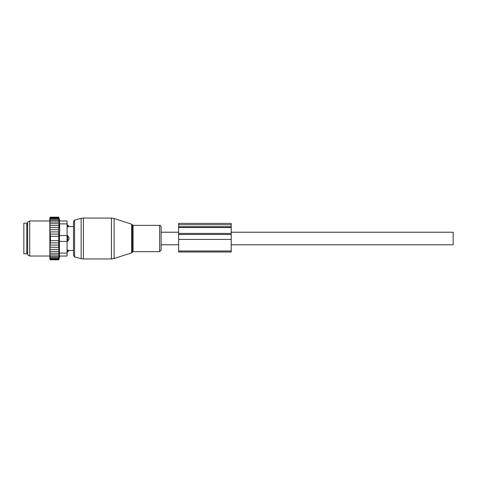 <?xml version="1.0" encoding="UTF-8"?>
<svg xmlns="http://www.w3.org/2000/svg" width="477" height="477" viewBox="0 0 477 477"><rect width="100%" height="100%" fill="white"/><g stroke="black" fill="none" stroke-linecap="round" stroke-linejoin="round"><path stroke-width="0.72" d="M231.202 232.221L453.15 232.221L453.15 244.779L231.202 244.779M67.072 250.109L67.656 250.109L67.656 252.023L69.016 250.449L73.5 250.473M67.656 250.109L69.117 250.473M67.072 220.976L59.434 220.976L67.072 220.976L67.072 235.578L67.656 235.578L69.016 237.761L69.016 239.239L67.656 241.422L67.072 241.422L67.072 256.024L59.434 256.024L67.072 256.024M67.656 235.578L67.656 241.422M69.016 226.551L67.656 226.891L69.016 226.551A2.337 1.681 0 0 0 67.656 225.633L67.656 226.891L67.072 226.891M67.072 224.977L67.656 224.977L67.656 225.633L67.072 225.633M26.772 225.043L26.772 253.83L23.85 253.83L23.85 223.17L26.772 223.17L26.772 225.043M50.27 259.667L49.841 259.226L50.425 259.822L58.754 259.822L58.844 259.47M59.768 256.024L58.754 259.822L59.094 258.522L58.754 259.679L59.094 258.26L58.754 259.255L59.094 257.729L58.754 258.558L59.094 256.948L58.754 257.598L59.094 255.922L58.754 256.382L59.094 254.664L58.754 254.927L59.094 253.192L58.754 253.257L59.088 251.391L58.754 251.391L59.065 249.382L58.754 249.382L58.754 227.618L59.065 227.618L58.754 225.609L59.088 225.609L58.754 223.743L59.094 223.808L58.754 217.321L59.094 218.478L58.754 217.178L50.425 217.178L49.841 217.762L49.841 259.226M58.754 259.679L50.425 259.679L49.841 259.154M49.841 259.029L50.425 259.679M58.754 259.255L50.425 259.255L49.841 258.802M49.841 258.558L50.425 259.255M49.841 258.182L50.425 258.558L49.841 257.824M49.841 257.3L50.425 257.598L49.841 256.835M49.841 256.173L50.425 256.382L49.841 255.6M49.841 254.807L50.425 254.927L49.841 254.134M49.841 253.227L50.425 253.257L49.841 252.399M49.841 251.391L50.425 251.391L49.841 250.401M49.841 248.189L50.425 249.382L49.841 249.382M49.841 245.738L50.425 247.271L49.841 247.271M49.841 231.911L50.425 231.911L49.852 234.106L50.425 234.106L50.085 236.306L50.425 236.306L50.425 240.694L50.085 240.694L50.425 242.894L49.852 242.894L50.425 245.089L49.841 245.089M58.754 231.911L50.425 231.911M49.841 231.262L50.425 229.729L49.841 229.729M58.754 229.729L50.425 229.729M49.841 228.811L50.425 227.618L49.841 227.618M58.754 227.618L50.425 227.618M49.841 226.599L50.425 225.609L49.841 225.609M58.754 225.609L50.425 225.609M49.841 224.601L50.425 223.743L49.841 223.773M58.754 223.743L50.425 223.743M58.754 222.073L50.425 222.073L49.841 222.866M49.841 222.193L50.425 222.073M58.754 220.618L50.425 220.618L49.841 221.4M49.841 220.827L50.425 220.618M58.754 219.402L50.425 219.402L49.841 220.165M49.841 219.7L50.425 219.402M58.754 218.442L50.425 218.442L49.841 219.176M49.841 218.818L50.425 218.442M58.754 217.745L50.425 217.745L49.841 218.442M49.841 218.198L50.425 217.745M58.754 217.321L50.425 217.321L49.841 217.971M49.841 217.846L50.425 217.321M49.841 217.774L50.27 217.333M58.754 242.894L50.425 242.894M58.754 240.694L50.425 240.694M58.754 236.306L50.425 236.306M58.754 234.106L50.425 234.106M67.072 253.102L59.434 253.102L59.434 241.422L67.072 241.422L67.072 235.578L59.434 235.578L59.768 230.099L59.434 220.976M27.648 254.843L27.648 222.157L29.693 220.976L29.693 256.024L27.648 254.843M59.434 253.102L59.434 256.024M59.434 235.578L59.434 241.422M58.754 245.089L50.425 245.089M58.754 247.271L50.425 247.271M58.754 249.382L50.425 249.382M59.088 251.391L50.425 251.391M58.754 253.257L50.425 253.257M58.754 254.927L50.425 254.927M58.754 256.382L50.425 256.382M58.754 257.598L50.425 257.598M58.754 258.558L50.425 258.558M161.107 226.843L161.107 250.157L159.628 251.641L159.628 225.359C160.189 225.174 160.683 225.669 161.107 226.843M74.579 256.882L74.579 220.118L73.5 221.525L73.5 255.475L74.579 256.882L81.144 258.647L81.144 218.353L83.409 218.055L83.409 258.945L111.415 258.945L111.415 218.055L114.122 218.484L114.122 258.516L111.415 258.945M178.631 224.762L178.631 227.547L231.202 227.547L231.202 223.391L178.631 223.391L178.631 224.762L231.202 224.762M178.631 227.547L178.631 239.424L231.202 239.424L231.202 227.547M231.202 250.985L178.631 250.985L178.631 252.011L231.202 252.011L231.202 239.424M178.631 250.985L178.631 239.424M67.072 251.367L67.656 251.367A2.337 1.681 0 0 0 69.016 250.449M67.072 236.878L67.656 236.878A2.337 1.622 0 0 1 69.016 237.761M67.072 240.122L67.656 240.122A2.337 1.622 0 0 0 69.016 239.239M27.648 224.774L27.648 252.226M67.072 223.898L59.434 223.898M131.676 224.19L132.242 224.75L132.242 252.25L131.676 252.81L131.676 224.19L114.122 218.484M132.242 224.75L133.071 225.359L133.071 251.641L159.628 251.641M178.631 226.736L231.202 226.736M178.631 233.432L231.202 233.432M178.631 234.469L231.202 234.469M161.107 244.779L178.631 244.779M161.107 232.221L178.631 232.221M67.072 252.023L67.656 252.023M67.656 224.977L69.117 226.527L73.5 226.527M27.356 224.774L26.772 224.19M27.356 252.226L26.772 252.81M49.841 256.024L29.693 256.024M49.841 220.976L29.693 220.976M59.768 220.976L58.754 217.178M131.676 252.81L114.122 258.516M83.409 258.945L81.144 258.647M132.242 252.25L133.071 251.641M133.071 225.359L159.628 225.359M74.579 220.118L81.144 218.353M83.409 218.055L111.415 218.055"/></g></svg>
